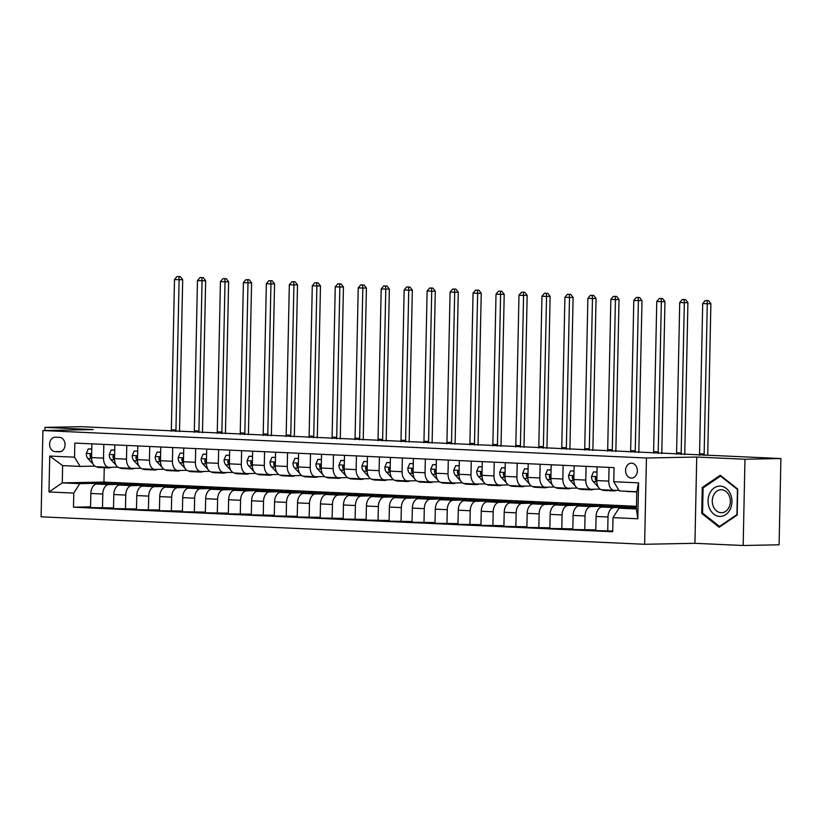 <?xml version="1.0" encoding="UTF-8"?>
<svg xmlns="http://www.w3.org/2000/svg" width="822" height="822" viewBox="0 0 822 822"><rect width="100%" height="100%" fill="white"/><g stroke="black" fill="none" stroke-linecap="round" stroke-linejoin="round"><path stroke-width="1.23" d="M631.615 463.166A7.47 5.877 -91.1 0 0 631.317 463.166A7.47 5.877 -91.1 0 0 625.573 470.554A7.47 5.877 -91.1 0 0 631.296 478.096A7.47 5.877 -91.1 0 0 631.604 478.096A7.47 5.877 -91.1 0 0 637.338 470.708A7.47 5.877 -91.1 0 0 631.615 463.166M743.16 545.5L744.968 459.241L696.737 457.042L694.929 543.311L743.16 545.5L779.092 544.811L780.9 458.542L80.916 426.69L44.984 427.378L44.922 430.502M694.929 543.311L644.623 544.277L41.1 516.812L42.908 430.543L646.431 458.008L644.623 544.277M55.156 451.638L59.194 451.823A7.234 5.692 -91.1 0 0 59.482 451.823A7.234 5.692 -91.1 0 0 65.041 444.671A7.234 5.692 -91.1 0 0 59.503 437.366L55.454 437.181A7.234 5.692 -91.1 0 0 55.166 437.181A7.234 5.692 -91.1 0 0 49.608 444.332A7.234 5.692 -91.1 0 0 55.156 451.638L61.023 451.525M73.775 493.087L48.981 491.967L49.731 456.056L74.535 457.186L80.083 466.403L62.636 465.612L62.267 482.863L79.724 483.655L73.775 493.087L73.487 507.195L612.709 531.742L613.007 517.634L618.945 508.191L636.403 508.993L636.762 491.741L619.305 490.94L613.757 481.723L638.56 482.853L637.8 518.764L613.007 517.634M613.757 481.723L614.055 467.626L74.823 443.079L74.535 457.186M744.968 459.241L780.9 458.542M696.737 457.042L646.431 458.008M42.908 430.543L93.215 429.577L44.984 427.378M104.25 467.677L103.952 482.062L62.267 482.863L48.981 491.967M80.083 466.403L94.951 466.115M609.051 467.399L608.763 481.106A9.33 5.744 92.6 0 0 614.096 490.323A9.33 5.744 92.6 0 0 614.322 490.323L618.884 490.241M586.086 466.351L585.798 480.069A9.33 5.744 92.6 0 0 591.131 489.275A9.33 5.744 92.6 0 0 591.357 489.275L600.183 489.111M563.121 465.303L562.834 479.021A9.33 5.744 92.6 0 0 568.166 488.227A9.33 5.744 92.6 0 0 568.392 488.237L577.219 488.063M540.157 464.255L539.869 477.972A9.33 5.744 92.6 0 0 545.202 487.189A9.33 5.744 92.6 0 0 545.428 487.189L554.254 487.025M517.192 463.218L516.904 476.924A9.33 5.744 92.6 0 0 522.227 486.141A9.33 5.744 92.6 0 0 522.463 486.141L531.289 485.977M494.228 462.17L493.94 475.887A9.33 5.744 92.6 0 0 499.262 485.093A9.33 5.744 92.6 0 0 499.499 485.103L508.325 484.929M471.263 461.121L470.975 474.839A9.33 5.744 92.6 0 0 476.298 484.055A9.33 5.744 92.6 0 0 476.534 484.055L485.36 483.881M448.298 460.073L448.011 473.791A9.33 5.744 92.6 0 0 453.333 483.007A9.33 5.744 92.6 0 0 453.569 483.007L462.396 482.843M425.334 459.036L425.046 472.753A9.33 5.744 92.6 0 0 430.368 481.959A9.33 5.744 92.6 0 0 430.605 481.959L439.431 481.795M402.369 457.988L402.081 471.705A9.33 5.744 92.6 0 0 407.404 480.911A9.33 5.744 92.6 0 0 407.63 480.921L416.466 480.747M379.404 456.94L379.117 470.657A9.33 5.744 92.6 0 0 384.439 479.873A9.33 5.744 92.6 0 0 384.665 479.873L393.502 479.699M356.44 455.902L356.152 469.609A9.33 5.744 92.6 0 0 361.475 478.825A9.33 5.744 92.6 0 0 361.701 478.825L370.537 478.661M333.475 454.854L333.187 468.571A9.33 5.744 92.6 0 0 338.51 477.777A9.33 5.744 92.6 0 0 338.736 477.788L347.572 477.613M310.511 453.806L310.223 467.523A9.33 5.744 92.6 0 0 315.545 476.739A9.33 5.744 92.6 0 0 315.771 476.739L324.608 476.565M287.546 452.758L287.258 466.475A9.33 5.744 92.6 0 0 292.581 475.691A9.33 5.744 92.6 0 0 292.807 475.691L301.643 475.527M264.581 451.72L264.294 465.437A9.33 5.744 92.6 0 0 269.616 474.643A9.33 5.744 92.6 0 0 269.842 474.643L278.679 474.479M241.606 450.672L241.329 464.389A9.33 5.744 92.6 0 0 246.651 473.595A9.33 5.744 92.6 0 0 246.877 473.606L255.714 473.431M218.642 449.624L218.354 463.341A9.33 5.744 92.6 0 0 223.687 472.558A9.33 5.744 92.6 0 0 223.913 472.558L232.749 472.383M195.677 448.586L195.389 462.293A9.33 5.744 92.6 0 0 200.722 471.509A9.33 5.744 92.6 0 0 200.948 471.509L209.785 471.345M172.712 447.538L172.425 461.255A9.33 5.744 92.6 0 0 177.758 470.461A9.33 5.744 92.6 0 0 177.984 470.472L186.81 470.297M149.748 446.49L149.46 460.207A9.33 5.744 92.6 0 0 154.793 469.424A9.33 5.744 92.6 0 0 155.019 469.424L163.845 469.249M126.783 445.442L126.496 459.159A9.33 5.744 92.6 0 0 131.828 468.376A9.33 5.744 92.6 0 0 132.054 468.376L140.881 468.211M103.819 444.404L103.531 458.111A9.33 5.744 92.6 0 0 108.853 467.328A9.33 5.744 92.6 0 0 109.09 467.328L117.916 467.163M110.61 483.778L110.631 483.059L79.724 483.655M110.631 483.059L121.646 483.562L96.78 484.045A9.33 5.744 92.6 0 0 90.841 493.477L90.543 507.585L113.528 507.914M133.575 484.816L133.596 484.107L108.73 484.579A9.33 5.744 92.6 0 0 102.781 494.022L102.483 508.13M133.596 484.107L144.61 484.61L119.745 485.083A9.33 5.744 92.6 0 0 113.806 494.525L113.508 508.633L136.493 508.962M156.54 485.864L156.56 485.155L131.695 485.627A9.33 5.744 92.6 0 0 125.745 495.07L125.447 509.167M156.56 485.155L167.575 485.648L142.709 486.131A9.33 5.744 92.6 0 0 136.771 495.563L136.473 509.671L159.458 510M179.504 486.912L179.525 486.192L154.659 486.675A9.33 5.744 92.6 0 0 148.71 496.108L148.412 510.215M179.525 486.192L190.55 486.696L165.674 487.179A9.33 5.744 92.6 0 0 159.735 496.611L159.437 510.719L182.422 511.048M202.469 487.96L202.489 487.241L177.624 487.723A9.33 5.744 92.6 0 0 171.675 497.156L171.377 511.263M202.489 487.241L213.515 487.744L188.649 488.217A9.33 5.744 92.6 0 0 182.7 497.659L182.402 511.767L205.387 512.096M225.434 488.998L225.454 488.289L200.589 488.761A9.33 5.744 92.6 0 0 194.639 498.204L194.341 512.312M225.454 488.289L236.479 488.792L211.614 489.265A9.33 5.744 92.6 0 0 205.664 498.707L205.366 512.805L228.352 513.144M248.398 490.046L248.419 489.337L223.553 489.809A9.33 5.744 92.6 0 0 217.604 499.252L217.316 513.349M248.419 489.337L259.444 489.83L234.578 490.313A9.33 5.744 92.6 0 0 228.629 499.745L228.331 513.853L251.316 514.182M271.363 491.094L271.383 490.374L246.518 490.857A9.33 5.744 92.6 0 0 240.569 500.29L240.281 514.397M271.383 490.374L282.408 490.878L257.543 491.361A9.33 5.744 92.6 0 0 251.594 500.793L251.296 514.901L274.281 515.23M294.338 492.131L294.348 491.422L269.482 491.905A9.33 5.744 92.6 0 0 263.533 501.338L263.245 515.445M294.348 491.422L305.373 491.926L280.508 492.399A9.33 5.744 92.6 0 0 274.558 501.841L274.26 515.949L297.245 516.278M317.302 493.179L317.313 492.47L292.447 492.943A9.33 5.744 92.6 0 0 286.498 502.386L286.21 516.483M317.313 492.47L328.338 492.974L303.472 493.447A9.33 5.744 92.6 0 0 297.523 502.879L297.235 516.987L320.21 517.326M340.267 494.228L340.277 493.508L315.412 493.991A9.33 5.744 92.6 0 0 309.473 503.424L309.175 517.531M340.277 493.508L351.302 494.012L326.437 494.495A9.33 5.744 92.6 0 0 320.488 503.927L320.2 518.035L343.175 518.363M363.232 495.276L363.242 494.556L338.376 495.039A9.33 5.744 92.6 0 0 332.437 504.472L332.139 518.579M363.242 494.556L374.267 495.06L349.401 495.543A9.33 5.744 92.6 0 0 343.452 504.975L343.164 519.083L366.139 519.412M386.196 496.313L386.206 495.604L361.341 496.077A9.33 5.744 92.6 0 0 355.402 505.52L355.104 519.627M386.206 495.604L397.232 496.108L372.366 496.58A9.33 5.744 92.6 0 0 366.417 506.023L366.129 520.12L389.104 520.46M409.161 497.361L409.171 496.652L384.306 497.125A9.33 5.744 92.6 0 0 378.367 506.568L378.069 520.665M409.171 496.652L420.196 497.146L395.331 497.629A9.33 5.744 92.6 0 0 389.392 507.061L389.094 521.169L412.069 521.497M432.125 498.409L432.136 497.69L407.27 498.173A9.33 5.744 92.6 0 0 401.331 507.606L401.033 521.713M432.136 497.69L443.161 498.194L418.295 498.677A9.33 5.744 92.6 0 0 412.356 508.109L412.058 522.217L435.033 522.545M455.09 499.457L455.1 498.738L430.235 499.221A9.33 5.744 92.6 0 0 424.296 508.654L423.998 522.761M455.1 498.738L466.125 499.242L441.26 499.714A9.33 5.744 92.6 0 0 435.321 509.157L435.023 523.265L457.998 523.593M478.055 500.495L478.065 499.786L453.199 500.259A9.33 5.744 92.6 0 0 447.26 509.702L446.963 523.809M478.065 499.786L489.09 500.29L464.225 500.762A9.33 5.744 92.6 0 0 458.286 510.205L457.988 524.302L480.962 524.642M501.019 501.543L501.04 500.824L476.164 501.307A9.33 5.744 92.6 0 0 470.225 510.739L469.927 524.847M501.04 500.824L512.055 501.328L487.189 501.81A9.33 5.744 92.6 0 0 481.25 511.243L480.952 525.35L503.927 525.679M523.984 502.591L524.004 501.872L499.139 502.355A9.33 5.744 92.6 0 0 493.19 511.787L492.892 525.895M524.004 501.872L535.019 502.376L510.154 502.858A9.33 5.744 92.6 0 0 504.215 512.291L503.917 526.399L526.902 526.727M546.949 503.629L546.969 502.92L522.104 503.393A9.33 5.744 92.6 0 0 516.154 512.836L515.856 526.943M546.969 502.92L557.984 503.424L533.118 503.896A9.33 5.744 92.6 0 0 527.179 513.339L526.881 527.447L549.867 527.775M569.913 504.677L569.934 503.968L545.068 504.441A9.33 5.744 92.6 0 0 539.119 513.884L538.821 527.981M569.934 503.968L580.959 504.461L556.083 504.944A9.33 5.744 92.6 0 0 550.144 514.377L549.846 528.484L572.831 528.813M592.878 505.725L592.898 505.006L568.033 505.489A9.33 5.744 92.6 0 0 562.084 514.921L561.786 529.029M592.898 505.006L603.923 505.509L579.058 505.992A9.33 5.744 92.6 0 0 573.109 515.425L572.811 529.532L595.796 529.861M615.842 506.773L615.863 506.054L590.997 506.537A9.33 5.744 92.6 0 0 585.048 515.969L584.75 530.077M615.863 506.054L626.888 506.558L602.023 507.03A9.33 5.744 92.6 0 0 596.073 516.473L595.775 530.58L612.719 531.022M636.444 507.143L613.962 507.575A9.33 5.744 92.6 0 0 608.013 517.017L607.715 531.125M636.423 507.862L618.945 508.191M103.952 482.062L636.454 506.29M91.879 443.859L91.591 457.577A9.33 5.744 92.6 0 0 96.914 466.783A9.33 5.744 92.6 0 0 97.14 466.783M73.487 507.195L90.554 506.866M114.844 444.908L114.556 458.614A9.33 5.744 92.6 0 0 119.878 467.831A9.33 5.744 92.6 0 0 120.115 467.831M137.808 445.945L137.521 459.662A9.33 5.744 92.6 0 0 142.843 468.879A9.33 5.744 92.6 0 0 143.079 468.879M160.773 446.993L160.485 460.71A9.33 5.744 92.6 0 0 165.808 469.917A9.33 5.744 92.6 0 0 166.044 469.927M183.738 448.041L183.45 461.748A9.33 5.744 92.6 0 0 188.772 470.965A9.33 5.744 92.6 0 0 189.009 470.965M206.702 449.079L206.414 462.796A9.33 5.744 92.6 0 0 211.747 472.013A9.33 5.744 92.6 0 0 211.973 472.013M229.667 450.127L229.379 463.844A9.33 5.744 92.6 0 0 234.712 473.051A9.33 5.744 92.6 0 0 234.938 473.061M252.631 451.175L252.344 464.892A9.33 5.744 92.6 0 0 257.676 474.099A9.33 5.744 92.6 0 0 257.903 474.109M275.596 452.223L275.308 465.93A9.33 5.744 92.6 0 0 280.641 475.147A9.33 5.744 92.6 0 0 280.867 475.147M298.561 453.261L298.273 466.978A9.33 5.744 92.6 0 0 303.606 476.195A9.33 5.744 92.6 0 0 303.832 476.195M321.525 454.309L321.248 468.026A9.33 5.744 92.6 0 0 326.57 477.233A9.33 5.744 92.6 0 0 326.796 477.243M344.5 455.357L344.213 469.074A9.33 5.744 92.6 0 0 349.535 478.281A9.33 5.744 92.6 0 0 349.761 478.281M367.465 456.395L367.177 470.112A9.33 5.744 92.6 0 0 372.5 479.329A9.33 5.744 92.6 0 0 372.726 479.329M390.429 457.443L390.142 471.16A9.33 5.744 92.6 0 0 395.464 480.377A9.33 5.744 92.6 0 0 395.69 480.377M413.394 458.491L413.106 472.208A9.33 5.744 92.6 0 0 418.429 481.415A9.33 5.744 92.6 0 0 418.655 481.425M436.359 459.539L436.071 473.246A9.33 5.744 92.6 0 0 441.393 482.463A9.33 5.744 92.6 0 0 441.62 482.463M459.323 460.577L459.036 474.294A9.33 5.744 92.6 0 0 464.358 483.511A9.33 5.744 92.6 0 0 464.584 483.511M482.288 461.625L482 475.342A9.33 5.744 92.6 0 0 487.323 484.548A9.33 5.744 92.6 0 0 487.549 484.559M505.253 462.673L504.965 476.39A9.33 5.744 92.6 0 0 510.287 485.597A9.33 5.744 92.6 0 0 510.524 485.597M528.217 463.711L527.929 477.428A9.33 5.744 92.6 0 0 533.252 486.645A9.33 5.744 92.6 0 0 533.488 486.645M551.182 464.759L550.894 478.476A9.33 5.744 92.6 0 0 556.217 487.693A9.33 5.744 92.6 0 0 556.453 487.693M574.146 465.807L573.859 479.524A9.33 5.744 92.6 0 0 579.181 488.73A9.33 5.744 92.6 0 0 579.418 488.741M597.111 466.855L596.823 480.562A9.33 5.744 92.6 0 0 602.146 489.778A9.33 5.744 92.6 0 0 602.382 489.778M62.636 465.612L49.731 456.056M638.56 482.853L636.762 491.741M637.8 518.764L636.403 508.993M737.724 489.08L720.267 475.28L702.265 487.467L701.721 513.442L719.178 527.241L737.18 515.055L737.724 489.08M703.016 513.421L701.721 513.442M703.766 487.436L702.265 487.467M91.766 449.11L88.242 448.946L86.3 453.528A6.186 3.802 92.6 0 0 87.913 458.542L93.112 464.091M96.297 466.701A17.848 10.984 92.6 0 0 99.195 467.482L102.678 467.636A17.848 10.984 92.6 0 0 103.788 467.595M105.606 467.184A17.848 10.984 92.6 0 0 108.381 467.893A17.848 10.984 92.6 0 0 111.576 467.286M91.766 448.987L88.242 448.946M99.914 466.917A17.848 10.984 92.6 0 0 102.678 467.636M108.381 467.893L104.887 467.739A17.848 10.984 -87.4 0 1 102.113 467.019M91.653 454.474L90.43 454.196L89.937 455.429A6.186 3.802 92.6 0 0 91.406 458.697L91.622 458.933M171.264 431.262A11.662 7.182 92.6 0 0 171.356 429.783L174.5 279.511L179.093 279.727L178.857 276.603L180.295 276.582L177.018 276.521L178.857 276.603M175.857 431.478A11.662 7.182 92.6 0 0 175.949 429.988L179.093 279.727L182.69 279.655L179.535 429.916A17.498 10.768 -87.4 0 1 179.453 431.642M182.69 279.655L180.295 276.582M177.018 276.521L174.5 279.511M114.731 450.148L111.206 449.994L109.264 454.566A6.186 3.802 92.6 0 0 110.878 459.59L116.077 465.139M119.262 467.749A17.848 10.984 92.6 0 0 122.159 468.519L125.643 468.684A17.848 10.984 92.6 0 0 126.752 468.643M128.571 468.221A17.848 10.984 92.6 0 0 131.345 468.941A17.848 10.984 92.6 0 0 134.541 468.324M114.741 450.024L111.206 449.994M122.879 467.965A17.848 10.984 92.6 0 0 125.643 468.684M131.345 468.941L127.852 468.787A17.848 10.984 -87.4 0 1 125.078 468.067M114.618 455.522L113.395 455.244L112.902 456.477A6.186 3.802 92.6 0 0 114.371 459.745L114.587 459.981M194.228 432.31A11.662 7.182 92.6 0 0 194.321 430.82L197.465 280.559L202.058 280.764L201.822 277.651L203.26 277.63L199.982 277.569L201.822 277.651M198.821 432.516A11.662 7.182 92.6 0 0 198.914 431.036L202.058 280.764L205.654 280.703L202.51 430.964A17.498 10.768 -87.4 0 1 202.418 432.68M205.654 280.703L203.26 277.63M199.982 277.569L197.465 280.559M137.695 451.196L134.171 451.031L132.229 455.614A6.186 3.802 92.6 0 0 133.842 460.628L139.041 466.187M142.227 468.797A17.848 10.984 92.6 0 0 145.124 469.568L148.607 469.732A17.848 10.984 92.6 0 0 149.717 469.691M151.536 469.27A17.848 10.984 92.6 0 0 154.31 469.989A17.848 10.984 92.6 0 0 157.505 469.372M137.706 451.073L134.171 451.031M145.843 469.013A17.848 10.984 92.6 0 0 148.607 469.732M154.31 469.989L150.816 469.824A17.848 10.984 -87.4 0 1 148.052 469.115M137.582 456.57L136.36 456.282L135.866 457.515A6.186 3.802 92.6 0 0 137.336 460.793L137.551 461.019M217.193 433.358A11.662 7.182 92.6 0 0 217.285 431.869L220.43 281.607L225.023 281.812L224.786 278.699L226.225 278.668L222.947 278.617L224.786 278.699M221.786 433.564A11.662 7.182 92.6 0 0 221.878 432.074L225.023 281.812L228.619 281.74L225.475 432.012A17.498 10.768 -87.4 0 1 225.382 433.728M228.619 281.74L226.225 278.668M222.947 278.617L220.43 281.607M160.66 452.244L157.136 452.079L155.204 456.662A6.186 3.802 92.6 0 0 156.817 461.676L162.006 467.225M165.191 469.835A17.848 10.984 92.6 0 0 168.089 470.616L171.582 470.77A17.848 10.984 92.6 0 0 172.682 470.729M174.5 470.318A17.848 10.984 92.6 0 0 177.275 471.037A17.848 10.984 92.6 0 0 180.47 470.42M160.67 452.121L157.136 452.079M168.808 470.061A17.848 10.984 92.6 0 0 171.582 470.77M177.275 471.037L173.781 470.872A17.848 10.984 -87.4 0 1 171.017 470.153M160.547 457.618L159.324 457.33L158.831 458.563A6.186 3.802 92.6 0 0 160.3 461.83L160.516 462.067M240.158 434.406A11.662 7.182 92.6 0 0 240.25 432.917L243.394 282.645L247.987 282.86L247.751 279.747L249.189 279.716L245.912 279.665L247.751 279.747M244.751 434.612A11.662 7.182 92.6 0 0 244.843 433.122L247.987 282.86L251.583 282.789L248.439 433.05A17.498 10.768 -87.4 0 1 248.347 434.776M251.583 282.789L249.189 279.716M245.912 279.665L243.394 282.645M183.625 453.282L180.1 453.128L178.169 457.7A6.186 3.802 92.6 0 0 179.782 462.724L184.971 468.273M188.166 470.883A17.848 10.984 92.6 0 0 191.053 471.664L194.547 471.818A17.848 10.984 92.6 0 0 195.646 471.777M197.465 471.366A17.848 10.984 92.6 0 0 200.239 472.075A17.848 10.984 92.6 0 0 203.435 471.468M183.635 453.169L180.1 453.128M191.773 471.098A17.848 10.984 92.6 0 0 194.547 471.818M200.239 472.075L196.746 471.92A17.848 10.984 -87.4 0 1 193.982 471.201M183.512 458.655L182.289 458.378L181.796 459.611A6.186 3.802 92.6 0 0 183.265 462.878L183.481 463.115M263.122 435.444A11.662 7.182 92.6 0 0 263.215 433.965L266.359 283.693L270.952 283.898L270.715 280.785L272.154 280.764L268.876 280.703L270.715 280.785M267.715 435.66A11.662 7.182 92.6 0 0 267.808 434.17L270.952 283.898L274.548 283.837L271.404 434.098A17.498 10.768 -87.4 0 1 271.311 435.824M274.548 283.837L272.154 280.764M268.876 280.703L266.359 283.693M719.692 516.411A15.166 11.95 -91.1 0 0 731.95 501.8A15.166 11.95 -91.1 0 0 720.329 486.1A15.166 11.95 -91.1 0 0 708.061 500.711A15.166 11.95 -91.1 0 0 719.692 516.411M721.079 512.702A11.477 9.042 -91.1 0 0 721.541 512.712A11.477 9.042 -91.1 0 0 730.357 501.348A11.477 9.042 -91.1 0 0 721.562 489.758A11.477 9.042 -91.1 0 0 721.1 489.748A11.477 9.042 -91.1 0 0 712.273 501.112A11.477 9.042 -91.1 0 0 721.079 512.702M703.098 487.888L720.534 476.082L737.447 489.45L736.923 514.623L719.476 526.429L702.563 513.062L703.098 487.888M721.264 476.072L720.534 476.082M720.401 526.409L719.476 526.429M206.599 454.33L203.065 454.165L201.133 458.748A6.186 3.802 92.6 0 0 202.746 463.762L207.935 469.321M211.131 471.931A17.848 10.984 92.6 0 0 214.018 472.701L217.511 472.866A17.848 10.984 92.6 0 0 218.611 472.825M220.43 472.403A17.848 10.984 92.6 0 0 223.204 473.123A17.848 10.984 92.6 0 0 226.399 472.506M206.599 454.206L203.065 454.165M214.737 472.147A17.848 10.984 92.6 0 0 217.511 472.866M223.204 473.123L219.71 472.958A17.848 10.984 -87.4 0 1 216.946 472.249M206.486 459.704L205.253 459.426L204.76 460.649A6.186 3.802 92.6 0 0 206.23 463.927L206.445 464.153M286.087 436.492A11.662 7.182 92.6 0 0 286.179 435.002L289.323 284.741L293.916 284.946L293.68 281.833L295.119 281.802L291.851 281.751L293.68 281.833M290.68 436.698A11.662 7.182 92.6 0 0 290.772 435.218L293.916 284.946L297.513 284.874L294.368 435.146A17.498 10.768 -87.4 0 1 294.276 436.862M297.513 284.874L295.119 281.802M291.851 281.751L289.323 284.741M229.564 455.378L226.029 455.213L224.098 459.796A6.186 3.802 92.6 0 0 225.711 464.81L230.9 470.369M234.095 472.969A17.848 10.984 92.6 0 0 236.983 473.749L240.476 473.904A17.848 10.984 92.6 0 0 241.576 473.873M243.394 473.451A17.848 10.984 92.6 0 0 246.168 474.171A17.848 10.984 92.6 0 0 249.364 473.554M229.564 455.254L226.029 455.213M237.702 473.195A17.848 10.984 92.6 0 0 240.476 473.904M246.168 474.171L242.675 474.006A17.848 10.984 -87.4 0 1 239.911 473.297M229.451 460.752L228.228 460.464L227.725 461.697A6.186 3.802 92.6 0 0 229.194 464.975L229.42 465.201M309.051 437.54A11.662 7.182 92.6 0 0 309.144 436.05L312.288 285.789L316.881 285.994L316.645 282.881L318.083 282.85L314.816 282.799L316.645 282.881M313.644 437.746A11.662 7.182 92.6 0 0 313.737 436.256L316.881 285.994L320.477 285.922L317.333 436.194A17.498 10.768 -87.4 0 1 317.241 437.91M320.477 285.922L318.083 282.85M314.816 282.799L312.288 285.789M252.529 456.426L248.994 456.261L247.062 460.844A6.186 3.802 92.6 0 0 248.676 465.858L253.864 471.407M257.06 474.017A17.848 10.984 92.6 0 0 259.947 474.797L263.441 474.952A17.848 10.984 92.6 0 0 264.54 474.911M266.369 474.5A17.848 10.984 92.6 0 0 269.133 475.208A17.848 10.984 92.6 0 0 272.329 474.602M252.529 456.302L248.994 456.261M260.666 474.232A17.848 10.984 92.6 0 0 263.441 474.952M269.133 475.208L265.64 475.054A17.848 10.984 -87.4 0 1 262.876 474.335M252.416 461.8L251.193 461.512L250.689 462.745A6.186 3.802 92.6 0 0 252.159 466.012L252.385 466.249M332.016 438.578A11.662 7.182 92.6 0 0 332.109 437.099L335.253 286.827L339.846 287.042L339.609 283.929L341.048 283.898L337.78 283.837L339.609 283.929M336.609 438.794A11.662 7.182 92.6 0 0 336.701 437.304L339.846 287.042L343.442 286.97L340.298 437.232A17.498 10.768 -87.4 0 1 340.205 438.958M343.442 286.97L341.048 283.898M337.78 283.837L335.253 286.827M275.493 457.464L271.959 457.309L270.027 461.882A6.186 3.802 92.6 0 0 271.64 466.906L276.829 472.455M280.025 475.065A17.848 10.984 92.6 0 0 282.912 475.835L286.405 476A17.848 10.984 92.6 0 0 287.505 475.959M289.334 475.537A17.848 10.984 92.6 0 0 292.098 476.257A17.848 10.984 92.6 0 0 295.293 475.64M275.493 457.351L271.959 457.309M283.631 475.28A17.848 10.984 92.6 0 0 286.405 476M292.098 476.257L288.604 476.102A17.848 10.984 -87.4 0 1 285.84 475.383M275.38 462.837L274.158 462.56L273.654 463.793A6.186 3.802 92.6 0 0 275.134 467.06L275.349 467.297M354.981 439.626A11.662 7.182 92.6 0 0 355.073 438.136L358.228 287.875L362.821 288.08L362.584 284.967L364.012 284.946L360.745 284.885L362.584 284.967M359.574 439.832A11.662 7.182 92.6 0 0 359.666 438.352L362.821 288.08L366.407 288.019L363.262 438.28A17.498 10.768 -87.4 0 1 363.17 439.996M366.407 288.019L364.012 284.946M360.745 284.885L358.228 287.875M298.458 458.512L294.923 458.347L292.992 462.93A6.186 3.802 92.6 0 0 294.605 467.944L299.794 473.503M302.989 476.113A17.848 10.984 92.6 0 0 305.876 476.883L309.37 477.048A17.848 10.984 92.6 0 0 310.48 477.007M312.298 476.585A17.848 10.984 92.6 0 0 315.062 477.305A17.848 10.984 92.6 0 0 318.258 476.688M298.458 458.388L294.923 458.347M306.596 476.328A17.848 10.984 92.6 0 0 309.37 477.048M315.062 477.305L311.569 477.14A17.848 10.984 -87.4 0 1 308.805 476.431M298.345 463.885L297.122 463.598L296.619 464.831A6.186 3.802 92.6 0 0 298.098 468.108L298.314 468.335M377.956 440.674A11.662 7.182 92.6 0 0 378.038 439.184L381.192 288.923L385.785 289.128L385.549 286.015L386.977 285.984L383.71 285.933L385.549 286.015M382.549 440.88A11.662 7.182 92.6 0 0 382.631 439.39L385.785 289.128L389.371 289.056L386.227 439.328A17.498 10.768 -87.4 0 1 386.135 441.044M389.371 289.056L386.977 285.984M383.71 285.933L381.192 288.923M321.423 459.56L317.888 459.395L315.956 463.978A6.186 3.802 92.6 0 0 317.569 468.992L322.769 474.541M325.954 477.15A17.848 10.984 92.6 0 0 328.841 477.931L332.335 478.085A17.848 10.984 92.6 0 0 333.444 478.044M335.263 477.633A17.848 10.984 92.6 0 0 338.027 478.353A17.848 10.984 92.6 0 0 341.222 477.736M321.423 459.436L317.888 459.395M329.56 477.377A17.848 10.984 92.6 0 0 332.335 478.085M338.027 478.353L334.533 478.188A17.848 10.984 -87.4 0 1 331.769 477.469M321.31 464.933L320.087 464.646L319.583 465.879A6.186 3.802 92.6 0 0 321.063 469.146L321.279 469.383M400.92 441.722A11.662 7.182 92.6 0 0 401.002 440.232L404.157 289.961L408.75 290.176L408.513 287.063L409.952 287.032L406.674 286.981L408.513 287.063M405.513 441.928A11.662 7.182 92.6 0 0 405.595 440.438L408.75 290.176L412.336 290.104L409.192 440.366A17.498 10.768 -87.4 0 1 409.099 442.092M412.336 290.104L409.952 287.032M406.674 286.981L404.157 289.961M344.387 460.597L340.853 460.443L338.921 465.026A6.186 3.802 92.6 0 0 340.534 470.04L345.733 475.589M348.918 478.199A17.848 10.984 92.6 0 0 351.806 478.979L355.299 479.134A17.848 10.984 92.6 0 0 356.409 479.092M358.228 478.681A17.848 10.984 92.6 0 0 360.992 479.39A17.848 10.984 92.6 0 0 364.187 478.784M344.387 460.484L340.853 460.443M352.525 478.414A17.848 10.984 92.6 0 0 355.299 479.134M360.992 479.39L357.508 479.236A17.848 10.984 -87.4 0 1 354.734 478.517M344.274 465.971L343.051 465.694L342.548 466.927A6.186 3.802 92.6 0 0 344.028 470.194L344.243 470.431M423.885 442.76A11.662 7.182 92.6 0 0 423.967 441.28L427.121 291.009L431.714 291.224L431.478 288.101L432.917 288.08L429.639 288.019L431.478 288.101M428.478 442.976A11.662 7.182 92.6 0 0 428.56 441.486L431.714 291.224L435.3 291.152L432.156 441.414A17.498 10.768 -87.4 0 1 432.064 443.14M435.3 291.152L432.917 288.08M429.639 288.019L427.121 291.009M367.352 461.645L363.817 461.491L361.886 466.064A6.186 3.802 92.6 0 0 363.499 471.078L368.698 476.637M371.883 479.247A17.848 10.984 92.6 0 0 374.77 480.017L378.264 480.182A17.848 10.984 92.6 0 0 379.374 480.14M381.192 479.719A17.848 10.984 92.6 0 0 383.956 480.438A17.848 10.984 92.6 0 0 387.162 479.822M367.352 461.522L363.817 461.491M375.5 479.462A17.848 10.984 92.6 0 0 378.264 480.182M383.956 480.438L380.473 480.284A17.848 10.984 -87.4 0 1 377.699 479.565M367.239 467.019L366.016 466.742L365.513 467.975A6.186 3.802 92.6 0 0 366.992 471.242L367.208 471.468M446.849 443.808A11.662 7.182 92.6 0 0 446.932 442.318L450.086 292.057L454.679 292.262L454.443 289.149L455.881 289.118L452.603 289.067L454.443 289.149M451.442 444.014A11.662 7.182 92.6 0 0 451.525 442.534L454.679 292.262L458.265 292.2L455.121 442.462A17.498 10.768 -87.4 0 1 455.039 444.178M458.265 292.2L455.881 289.118M452.603 289.067L450.086 292.057M390.316 462.694L386.782 462.529L384.85 467.112A6.186 3.802 92.6 0 0 386.463 472.126L391.662 477.685M394.848 480.295A17.848 10.984 92.6 0 0 397.735 481.065L401.228 481.219A17.848 10.984 92.6 0 0 402.338 481.189M404.157 480.767A17.848 10.984 92.6 0 0 406.921 481.487A17.848 10.984 92.6 0 0 410.127 480.87M390.316 462.57L386.782 462.529M398.465 480.51A17.848 10.984 92.6 0 0 401.228 481.219M406.921 481.487L403.438 481.322A17.848 10.984 -87.4 0 1 400.663 480.613M390.203 468.067L388.981 467.78L388.477 469.013A6.186 3.802 92.6 0 0 389.957 472.29L390.173 472.516M469.814 444.856A11.662 7.182 92.6 0 0 469.896 443.366L473.051 293.105L477.644 293.31L477.407 290.197L478.846 290.166L475.568 290.115L477.407 290.197M474.407 445.062A11.662 7.182 92.6 0 0 474.489 443.572L477.644 293.31L481.24 293.238L478.085 443.51A17.498 10.768 -87.4 0 1 478.003 445.226M481.24 293.238L478.846 290.166M475.568 290.115L473.051 293.105M413.281 463.742L409.746 463.577L407.815 468.16A6.186 3.802 92.6 0 0 409.428 473.174L414.627 478.723M417.812 481.332A17.848 10.984 92.6 0 0 420.7 482.113L424.193 482.267A17.848 10.984 92.6 0 0 425.303 482.226M427.121 481.815A17.848 10.984 92.6 0 0 429.885 482.524A17.848 10.984 92.6 0 0 433.091 481.918M413.281 463.618L409.746 463.577M421.429 481.558A17.848 10.984 92.6 0 0 424.193 482.267M429.885 482.524L426.402 482.37A17.848 10.984 -87.4 0 1 423.628 481.651M413.168 469.115L411.945 468.828L411.452 470.061A6.186 3.802 92.6 0 0 412.921 473.328L413.137 473.564M492.779 445.894A11.662 7.182 92.6 0 0 492.871 444.414L496.015 294.142L500.608 294.358L500.372 291.245L501.81 291.214L498.533 291.152L500.372 291.245M497.372 446.11A11.662 7.182 92.6 0 0 497.464 444.62L500.608 294.358L504.205 294.286L501.05 444.548A17.498 10.768 -87.4 0 1 500.968 446.274M504.205 294.286L501.81 291.214M498.533 291.152L496.015 294.142M436.246 464.779L432.711 464.625L430.779 469.198A6.186 3.802 92.6 0 0 432.393 474.222L437.592 479.771M440.777 482.38A17.848 10.984 92.6 0 0 443.664 483.151L447.158 483.315A17.848 10.984 92.6 0 0 448.267 483.274M450.086 482.853A17.848 10.984 92.6 0 0 452.86 483.572A17.848 10.984 92.6 0 0 456.056 482.966M436.246 464.666L432.711 464.625M444.394 482.596A17.848 10.984 92.6 0 0 447.158 483.315M452.86 483.572L449.367 483.418A17.848 10.984 -87.4 0 1 446.593 482.699M436.133 470.153L434.91 469.876L434.417 471.109A6.186 3.802 92.6 0 0 435.886 474.376L436.102 474.613M515.743 446.942A11.662 7.182 92.6 0 0 515.836 445.452L518.98 295.19L523.573 295.396L523.337 292.283L524.775 292.262L521.497 292.2L523.337 292.283M520.336 447.158A11.662 7.182 92.6 0 0 520.429 445.668L523.573 295.396L527.169 295.334L524.015 445.596A17.498 10.768 -87.4 0 1 523.933 447.312M527.169 295.334L524.775 292.262M521.497 292.2L518.98 295.19M459.21 465.827L455.686 465.663L453.744 470.246A6.186 3.802 92.6 0 0 455.357 475.26L460.556 480.819M463.742 483.428A17.848 10.984 92.6 0 0 466.639 484.199L470.122 484.363A17.848 10.984 92.6 0 0 471.232 484.322M473.051 483.901A17.848 10.984 92.6 0 0 475.825 484.62A17.848 10.984 92.6 0 0 479.021 484.004M459.21 465.704L455.686 465.663M467.358 483.644A17.848 10.984 92.6 0 0 470.122 484.363M475.825 484.62L472.331 484.456A17.848 10.984 -87.4 0 1 469.557 483.747M459.097 471.201L457.875 470.914L457.381 472.147A6.186 3.802 92.6 0 0 458.851 475.424L459.066 475.65M538.708 447.99A11.662 7.182 92.6 0 0 538.8 446.5L541.945 296.239L546.538 296.444L546.301 293.331L547.74 293.3L544.462 293.248L546.301 293.331M543.301 448.196A11.662 7.182 92.6 0 0 543.393 446.716L546.538 296.444L550.134 296.372L546.979 446.644A17.498 10.768 -87.4 0 1 546.897 448.36M550.134 296.372L547.74 293.3M544.462 293.248L541.945 296.239M482.175 466.875L478.651 466.711L476.709 471.294A6.186 3.802 92.6 0 0 478.322 476.308L483.521 481.856M486.706 484.466A17.848 10.984 92.6 0 0 489.604 485.247L493.087 485.401A17.848 10.984 92.6 0 0 494.197 485.36M496.015 484.949A17.848 10.984 92.6 0 0 498.79 485.668A17.848 10.984 92.6 0 0 501.985 485.052M482.175 466.752L478.651 466.711M490.323 484.692A17.848 10.984 92.6 0 0 493.087 485.401M498.79 485.668L495.296 485.504A17.848 10.984 -87.4 0 1 492.522 484.785M482.062 472.249L480.839 471.962L480.346 473.195A6.186 3.802 92.6 0 0 481.815 476.462L482.031 476.698M561.673 449.038A11.662 7.182 92.6 0 0 561.765 447.548L564.909 297.276L569.502 297.492L569.266 294.379L570.704 294.348L567.427 294.297L569.266 294.379M566.266 449.244A11.662 7.182 92.6 0 0 566.358 447.754L569.502 297.492L573.098 297.42L569.944 447.692A17.498 10.768 -87.4 0 1 569.862 449.408M573.098 297.42L570.704 294.348M567.427 294.297L564.909 297.276M505.14 467.913L501.615 467.759L499.673 472.342A6.186 3.802 92.6 0 0 501.286 477.356L506.486 482.904M509.671 485.514A17.848 10.984 92.6 0 0 512.568 486.295L516.052 486.449A17.848 10.984 92.6 0 0 517.161 486.408M518.98 485.997A17.848 10.984 92.6 0 0 521.754 486.706A17.848 10.984 92.6 0 0 524.95 486.1M505.14 467.8L501.615 467.759M513.288 485.73A17.848 10.984 92.6 0 0 516.052 486.449M521.754 486.706L518.261 486.552A17.848 10.984 -87.4 0 1 515.486 485.833M505.027 473.287L503.804 473.01L503.311 474.243A6.186 3.802 92.6 0 0 504.78 477.51L504.996 477.746M584.637 450.076A11.662 7.182 92.6 0 0 584.73 448.596L587.874 298.324L592.467 298.54L592.23 295.417L593.669 295.396L590.391 295.334L592.23 295.417M589.23 450.292A11.662 7.182 92.6 0 0 589.323 448.802L592.467 298.54L596.063 298.468L592.909 448.73A17.498 10.768 -87.4 0 1 592.826 450.456M596.063 298.468L593.669 295.396M590.391 295.334L587.874 298.324M528.104 468.961L524.58 468.807L522.638 473.38A6.186 3.802 92.6 0 0 524.251 478.394L529.45 483.953M532.635 486.562A17.848 10.984 92.6 0 0 535.533 487.333L539.016 487.497A17.848 10.984 92.6 0 0 540.126 487.456M541.945 487.035A17.848 10.984 92.6 0 0 544.719 487.754A17.848 10.984 92.6 0 0 547.914 487.138M528.114 468.838L524.58 468.807M536.252 486.778A17.848 10.984 92.6 0 0 539.016 487.497M544.719 487.754L541.225 487.6A17.848 10.984 -87.4 0 1 538.451 486.881M527.991 474.335L526.768 474.058L526.275 475.291A6.186 3.802 92.6 0 0 527.745 478.558L527.96 478.784M607.602 451.124A11.662 7.182 92.6 0 0 607.694 449.634L610.838 299.372L615.431 299.578L615.195 296.465L616.634 296.434L613.356 296.382L615.195 296.465M612.195 451.329A11.662 7.182 92.6 0 0 612.287 449.85L615.431 299.578L619.028 299.516L615.884 449.778A17.498 10.768 -87.4 0 1 615.791 451.494M619.028 299.516L616.634 296.434M613.356 296.382L610.838 299.372M551.069 470.009L547.544 469.845L545.613 474.428A6.186 3.802 92.6 0 0 547.216 479.442L552.415 485.001M555.6 487.61A17.848 10.984 92.6 0 0 558.498 488.381L561.981 488.545A17.848 10.984 92.6 0 0 563.091 488.504M564.909 488.083A17.848 10.984 92.6 0 0 567.683 488.802A17.848 10.984 92.6 0 0 570.879 488.186M551.079 469.886L547.544 469.845M559.217 487.826A17.848 10.984 92.6 0 0 561.981 488.545M567.683 488.802L564.19 488.638A17.848 10.984 -87.4 0 1 561.426 487.929M550.956 475.383L549.733 475.095L549.24 476.328A6.186 3.802 92.6 0 0 550.709 479.606L550.925 479.832M630.566 452.172A11.662 7.182 92.6 0 0 630.659 450.682L633.803 300.42L638.396 300.626L638.16 297.513L639.598 297.482L636.32 297.43L638.16 297.513M635.159 452.377A11.662 7.182 92.6 0 0 635.252 450.888L638.396 300.626L641.992 300.554L638.848 450.826A17.498 10.768 -87.4 0 1 638.756 452.542M641.992 300.554L639.598 297.482M636.32 297.43L633.803 300.42M574.033 471.057L570.509 470.893L568.577 475.476A6.186 3.802 92.6 0 0 570.191 480.49L575.379 486.038M578.565 488.648A17.848 10.984 92.6 0 0 581.462 489.429L584.956 489.583A17.848 10.984 92.6 0 0 586.055 489.542M587.874 489.131A17.848 10.984 92.6 0 0 590.648 489.84A17.848 10.984 92.6 0 0 593.844 489.234M574.044 470.934L570.509 470.893M582.182 488.874A17.848 10.984 92.6 0 0 584.956 489.583M590.648 489.84L587.155 489.686A17.848 10.984 -87.4 0 1 584.391 488.967M573.92 476.431L572.698 476.144L572.204 477.377A6.186 3.802 92.6 0 0 573.674 480.644L573.89 480.88M653.531 453.21A11.662 7.182 92.6 0 0 653.624 451.73L656.768 301.458L661.361 301.674L661.124 298.561L662.563 298.53L659.285 298.468L661.124 298.561M658.124 453.425A11.662 7.182 92.6 0 0 658.217 451.936L661.361 301.674L664.957 301.602L661.813 451.864A17.498 10.768 -87.4 0 1 661.72 453.59M664.957 301.602L662.563 298.53M659.285 298.468L656.768 301.458M596.998 472.095L593.474 471.941L591.542 476.513A6.186 3.802 92.6 0 0 593.155 481.538L598.344 487.086M601.54 489.696A17.848 10.984 92.6 0 0 604.427 490.477L607.92 490.631A17.848 10.984 92.6 0 0 609.02 490.59M610.838 490.179A17.848 10.984 92.6 0 0 613.613 490.888A17.848 10.984 92.6 0 0 616.808 490.282M597.008 471.982L593.474 471.941M605.146 489.912A17.848 10.984 92.6 0 0 607.92 490.631M613.613 490.888L610.119 490.734A17.848 10.984 -87.4 0 1 607.355 490.015M596.895 477.469L595.662 477.192L595.169 478.425A6.186 3.802 92.6 0 0 596.638 481.692L596.854 481.928M676.496 454.258A11.662 7.182 92.6 0 0 676.588 452.778L679.732 302.506L684.325 302.712L684.089 299.598L685.527 299.578L682.26 299.516L684.089 299.598M681.089 454.474A11.662 7.182 92.6 0 0 681.181 452.984L684.325 302.712L687.922 302.65L684.777 452.912A17.498 10.768 -87.4 0 1 684.685 454.628M687.922 302.65L685.527 299.578M682.26 299.516L679.732 302.506M625.737 491.237A17.848 10.984 92.6 0 0 627.392 491.515L630.885 491.679A17.848 10.984 92.6 0 0 631.984 491.638M634.923 491.648A17.848 10.984 92.6 0 0 636.577 491.936A17.848 10.984 92.6 0 0 636.762 491.936M629.231 491.392A17.848 10.984 92.6 0 0 630.885 491.679M636.577 491.936L633.084 491.772A17.848 10.984 -87.4 0 1 631.43 491.494M699.46 455.306A11.662 7.182 92.6 0 0 699.553 453.816L702.697 303.554L707.29 303.76L707.054 300.647L708.492 300.616L705.225 300.564L707.054 300.647M704.064 455.419A11.662 7.182 92.6 0 0 704.146 454.032L707.29 303.76L710.886 303.688L707.742 453.96A17.498 10.768 -87.4 0 1 707.68 455.347M710.886 303.688L708.492 300.616M705.225 300.564L702.697 303.554M108.73 484.579L96.78 484.045M131.695 485.627L119.745 485.083M154.659 486.675L142.709 486.131M177.624 487.723L165.674 487.179M200.589 488.761L188.649 488.217M223.553 489.809L211.614 489.265M246.518 490.857L234.578 490.313M269.482 491.905L257.543 491.361M292.447 492.943L280.508 492.399M315.412 493.991L303.472 493.447M338.376 495.039L326.437 494.495M361.341 496.077L349.401 495.543M384.306 497.125L372.366 496.58M407.27 498.173L395.331 497.629M430.235 499.221L418.295 498.677M453.199 500.259L441.26 499.714M476.164 501.307L464.225 500.762M499.139 502.355L487.189 501.81M522.104 503.393L510.154 502.858M545.068 504.441L533.118 503.896M568.033 505.489L556.083 504.944M590.997 506.537L579.058 505.992M613.962 507.575L602.023 507.03M102.781 494.022L90.841 493.477M103.531 458.111L91.591 457.577M126.496 459.159L114.556 458.614M125.745 495.07L113.806 494.525M149.46 460.207L137.521 459.662M148.71 496.108L136.771 495.563M172.425 461.255L160.485 460.71M171.675 497.156L159.735 496.611M195.389 462.293L183.45 461.748M194.639 498.204L182.7 497.659M218.354 463.341L206.414 462.796M217.604 499.252L205.664 498.707M241.329 464.389L229.379 463.844M240.569 500.29L228.629 499.745M264.294 465.437L252.344 464.892M263.533 501.338L251.594 500.793M287.258 466.475L275.308 465.93M286.498 502.386L274.558 501.841M310.223 467.523L298.273 466.978M309.473 503.424L297.523 502.879M333.187 468.571L321.248 468.026M332.437 504.472L320.488 503.927M356.152 469.609L344.213 469.074M355.402 505.52L343.452 504.975M379.117 470.657L367.177 470.112M378.367 506.568L366.417 506.023M402.081 471.705L390.142 471.16M401.331 507.606L389.392 507.061M425.046 472.753L413.106 472.208M424.296 508.654L412.356 508.109M448.011 473.791L436.071 473.246M447.26 509.702L435.321 509.157M470.975 474.839L459.036 474.294M470.225 510.739L458.286 510.205M493.94 475.887L482 475.342M493.19 511.787L481.25 511.243M516.904 476.924L504.965 476.39M516.154 512.836L504.215 512.291M539.869 477.972L527.929 477.428M539.119 513.884L527.179 513.339M562.834 479.021L550.894 478.476M562.084 514.921L550.144 514.377M585.798 480.069L573.859 479.524M585.048 515.969L573.109 515.425M608.763 481.106L596.823 480.562M608.013 517.017L596.073 516.473M59.78 451.812L59.194 451.823M91.674 453.652L86.351 453.405M91.406 458.697L87.913 458.542M171.356 429.783L175.949 429.988M91.632 455.398L89.937 455.429M114.638 454.7L109.316 454.453M114.371 459.745L110.878 459.59M194.321 430.82L198.914 431.036M114.597 456.436L112.902 456.477M137.603 455.737L132.28 455.501M137.336 460.793L133.842 460.628M217.285 431.869L221.878 432.074M137.572 457.484L135.866 457.515M160.567 456.785L155.245 456.549M160.3 461.83L156.817 461.676M240.25 432.917L244.843 433.122M160.537 458.532L158.831 458.563M183.532 457.833L178.21 457.587M183.265 462.878L179.782 462.724M263.215 433.965L267.808 434.17M183.501 459.58L181.796 459.611M206.497 458.882L201.174 458.635M206.23 463.927L202.746 463.762M286.179 435.002L290.772 435.218M206.466 460.618L204.76 460.649M229.461 459.919L224.139 459.683M229.194 464.975L225.711 464.81M309.144 436.05L313.737 436.256M229.43 461.666L227.725 461.697M252.426 460.967L247.103 460.721M252.159 466.012L248.676 465.858M332.109 437.099L336.701 437.304M252.395 462.714L250.689 462.745M275.391 462.015L270.068 461.769M275.134 467.06L271.64 466.906M355.073 438.136L359.666 438.352M275.36 463.752L273.654 463.793M298.355 463.053L293.043 462.817M298.098 468.108L294.605 467.944M378.038 439.184L382.631 439.39M298.324 464.8L296.619 464.831M321.33 464.101L316.008 463.865M321.063 469.146L317.569 468.992M401.002 440.232L405.595 440.438M321.289 465.848L319.583 465.879M344.295 465.149L338.972 464.903M344.028 470.194L340.534 470.04M423.967 441.28L428.56 441.486M344.254 466.896L342.548 466.927M367.259 466.197L361.937 465.951M366.992 471.242L363.499 471.078M446.932 442.318L451.525 442.534M367.218 467.934L365.513 467.975M390.224 467.235L384.902 466.999M389.957 472.29L386.463 472.126M469.896 443.366L474.489 443.572M390.183 468.982L388.477 469.013M413.189 468.283L407.866 468.047M412.921 473.328L409.428 473.174M492.871 444.414L497.464 444.62M413.147 470.03L411.452 470.061M436.153 469.331L430.831 469.085M435.886 474.376L432.393 474.222M515.836 445.452L520.429 445.668M436.112 471.078L434.417 471.109M459.118 470.379L453.795 470.133M458.851 475.424L455.357 475.26M538.8 446.5L543.393 446.716M459.077 472.116L457.381 472.147M482.082 471.417L476.76 471.181M481.815 476.462L478.322 476.308M561.765 447.548L566.358 447.754M482.041 473.164L480.346 473.195M505.047 472.465L499.725 472.218M504.78 477.51L501.286 477.356M584.73 448.596L589.323 448.802M505.006 474.212L503.311 474.243M528.012 473.513L522.689 473.267M527.745 478.558L524.251 478.394M607.694 449.634L612.287 449.85M527.971 475.25L526.275 475.291M550.976 474.551L545.654 474.315M550.709 479.606L547.216 479.442M630.659 450.682L635.252 450.888M550.946 476.298L549.24 476.328M573.941 475.599L568.619 475.363M573.674 480.644L570.191 480.49M653.624 451.73L658.217 451.936M573.91 477.346L572.204 477.377M596.906 476.647L591.583 476.4M596.638 481.692L593.155 481.538M676.588 452.778L681.181 452.984M596.875 478.394L595.169 478.425M699.553 453.816L704.146 454.032M108.853 467.328L96.914 466.783M131.828 468.376L119.878 467.831M154.793 469.424L142.843 468.879M177.758 470.461L165.808 469.917M200.722 471.509L188.772 470.965M223.687 472.558L211.747 472.013M246.651 473.595L234.712 473.051M269.616 474.643L257.676 474.099M292.581 475.691L280.641 475.147M315.545 476.739L303.606 476.195M338.51 477.777L326.57 477.233M361.475 478.825L349.535 478.281M384.439 479.873L372.5 479.329M407.404 480.911L395.464 480.377M430.368 481.959L418.429 481.415M453.333 483.007L441.393 482.463M476.298 484.055L464.358 483.511M499.262 485.093L487.323 484.548M522.227 486.141L510.287 485.597M545.202 487.189L533.252 486.645M568.166 488.227L556.217 487.693M591.131 489.275L579.181 488.73M614.096 490.323L602.146 489.778"/></g></svg>
